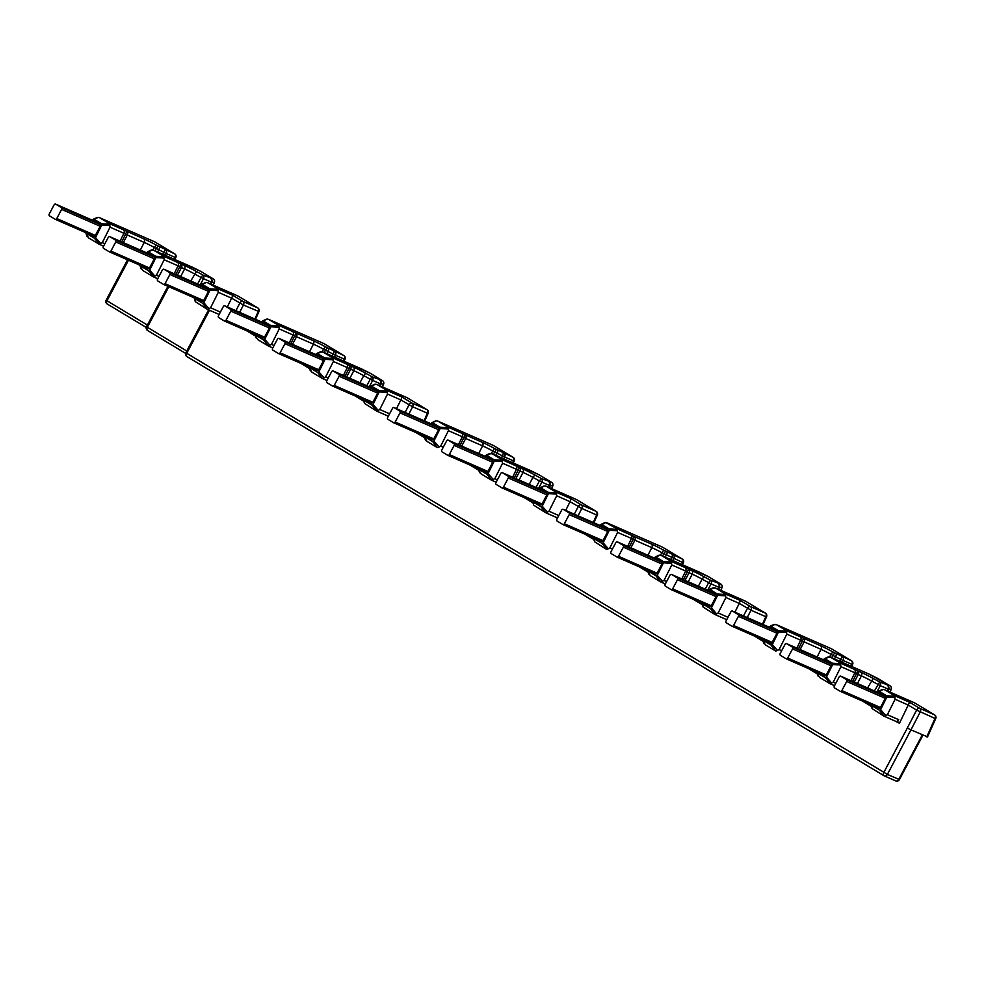 <?xml version="1.0" encoding="UTF-8"?>
<svg xmlns="http://www.w3.org/2000/svg" width="985" height="985" viewBox="0 0 985 985"><rect width="100%" height="100%" fill="white"/><g stroke="black" fill="none" stroke-linecap="round" stroke-linejoin="round"><path stroke-width="1.48" d="M879.174 693.021A1.441 1.096 113.6 0 1 879.371 693.108L885.01 696.506A1.441 1.096 113.6 0 1 885.281 698.34L880.43 707.489A1.441 1.096 113.6 0 1 878.817 708.203L840.427 691.384M846.423 679.601L840.784 676.215A1.441 1.096 -66.4 0 0 839.171 676.917L834.332 686.077A1.441 1.096 -66.4 0 0 834.591 687.912L840.23 691.31A1.441 1.096 -66.4 0 0 841.843 690.596L846.694 681.448A1.441 1.096 -66.4 0 0 846.423 679.601L885.01 696.506M879.396 710.222L880.615 709.668L885.835 715.615L884.074 716.218L879.396 710.222L871.245 705.322L872.131 707.378M871.06 703.918L871.245 705.322L871.06 703.918M895.525 721.242L899.453 723.273L909.611 702.268L919.682 708.326L934.47 714.802A2.881 2.192 113.6 0 1 935.011 718.447L935.75 718.521A2.881 2.881 0 0 0 934.605 714.876A2.881 1.871 121 0 0 934.47 714.802L914.782 702.97L884.838 689.857L883.286 689.401L877.635 692.344M885.835 715.615L887.35 714.716L895.106 699.251L894.922 697.577L886.808 697.109L886.599 695.779L879.125 691.285L877.943 691.778M886.808 697.109L880.615 709.668M897.384 722.362L898.714 719.69A2.881 2.192 113.6 0 1 895.624 721.291A2.881 2.192 113.6 0 1 895.439 721.192L884.419 716.366M884.641 689.746L894.454 695.632L894.922 697.577M882.129 689.882L883.286 689.401M872.316 708.781L884.074 716.218M895.106 699.251L908.441 705.149L916.616 710.111A2.881 1.871 121 0 1 919.682 708.326A2.881 2.192 113.6 0 1 920.224 711.97L910.953 729.897L926.639 736.46M763.092 641.272L754.288 635.99M639.24 566.806L648.044 572.1M693.378 599.36L702.182 604.655M593.893 539.546L585.09 534.252M470.042 465.068L478.845 470.362M524.18 497.622L532.983 502.916M424.695 437.808L415.892 432.513M300.844 363.33L309.647 368.624M354.982 395.884L363.785 401.178M808.439 668.544L817.242 673.838M862.577 701.098L871.38 706.393M255.497 336.07L246.693 330.775M829.924 683.664L819.532 677.409L817.993 674.824M887.805 691.138L888.642 689.02L891.191 689.377A2.881 2.881 0 0 0 890.009 685.806A2.881 1.871 -59 0 0 889.874 685.745L869.386 674.245L830.7 657.303L840.303 663.077L860.853 672.25A14.664 0.936 -152.1 0 1 873.215 678.443L879.703 681.977L889.874 685.745A2.881 2.832 99.1 0 1 891.13 689.414L890.009 692.11M850.991 680.672L854.845 672.767L856.531 673.654L857.701 670.871A2.881 2.192 113.6 0 1 858.255 674.503L861.407 675.895A11.783 0.751 -152.1 0 1 871.331 680.869L880.258 685.622L876.909 692.024M887.202 690.879L888.642 689.02A2.881 2.832 99.1 0 0 887.399 685.338A2.881 2.192 113.6 0 1 887.941 688.983L880.258 685.622A2.881 2.192 -66.4 0 0 879.703 681.977L874.409 690.928M840.303 663.077L840.968 666.697L833.212 682.162L830.466 683.615L825.258 677.668L826.477 677.114L831.697 683.061M227.313 306.938L231.647 298.196L243.443 305.03L239.65 312.344M734.909 612.153L739.242 603.411L751.038 610.232L747.246 617.546M565.71 510.415L570.044 501.673L581.839 508.494L578.047 515.82M396.512 408.677L400.846 399.935L412.641 406.756L408.849 414.082M235.92 310.706L239.823 303.171A2.881 1.871 121 0 1 242.889 301.385L257.676 307.862L237.988 296.017L208.044 282.904L217.66 288.691L218.313 292.311L231.647 298.196L232.817 295.328L242.889 301.385A2.881 2.192 -66.4 0 1 243.443 305.03L258.957 311.58A2.881 2.881 0 0 0 257.811 307.923A2.881 1.871 121 0 0 257.676 307.862A2.881 2.192 113.6 0 1 258.218 311.494L254.869 319.005M218.128 290.624L210.027 290.156L209.805 288.839L202.331 284.345L200.841 285.391M205.336 282.929L201.162 284.837M210.027 290.156L203.821 302.715L209.042 308.674L207.281 309.265L202.614 303.281L203.821 302.715M202.614 303.281L194.451 298.381L195.35 300.437M194.279 296.977L194.451 298.381L194.279 296.977M202.381 286.081A1.441 1.096 -66.4 0 1 202.578 286.167L208.217 289.553A1.441 1.096 113.6 0 1 208.488 291.388L203.636 300.548A1.441 1.096 113.6 0 1 202.024 301.25L163.633 284.443M195.523 301.829L207.281 309.265M219.138 314.449A2.881 2.192 113.6 0 1 218.83 314.338A2.881 2.192 113.6 0 1 218.645 314.24L207.626 309.425M209.042 308.674L210.568 307.776L218.313 292.311M209.509 310.263L186.694 353.369A2.881 1.871 121 0 0 186.928 356.595A2.881 1.871 121 0 0 187.064 356.656L883.89 775.651M922.957 735.155L899.416 779.603L887.386 774.407L910.953 729.897L907.333 728.026L883.779 772.523A2.881 1.871 121 0 0 884.025 775.749A2.881 1.871 121 0 0 884.161 775.811A2.881 2.192 -66.4 0 0 884.345 775.909A2.881 2.192 -66.4 0 0 887.386 774.407L185.857 352.765A2.881 2.881 0 0 0 186.928 356.595L884.025 775.749A2.881 2.881 0 0 0 884.345 775.909L895.722 780.896A2.881 2.192 113.6 0 1 895.525 780.797L884.555 775.983M914.388 702.797A2.881 2.192 113.6 0 1 914.597 702.871A2.881 2.192 113.6 0 1 914.782 702.97A2.881 1.871 -59 0 1 914.917 703.044A2.881 1.871 -59 0 1 915.053 703.13M796.853 648.118L800.694 640.213L802.393 641.1L798.478 648.832M786.165 630.523L820.493 645.729A14.664 0.936 -152.1 0 1 832.854 651.922L851.348 660.713L831.672 648.881L776.549 624.749L786.165 630.523L786.818 634.143L779.073 649.607L775.786 651.097L765.394 644.855L763.855 642.269M662.08 546.971A2.881 2.192 113.6 0 1 662.277 547.044A2.881 2.192 113.6 0 1 662.474 547.143L607.154 522.9M617.435 530.73L609.333 530.262L603.128 542.821L608.348 548.768L609.875 547.869L617.62 532.405L616.967 528.785L605.8 522.555L600.148 525.497M604.642 523.035L605.8 522.555M609.333 530.262L609.112 528.933L601.638 524.439L600.468 524.931M603.128 542.821L601.921 543.375L593.758 538.475L593.586 537.071L594.657 540.531M601.687 526.175A1.441 1.096 -66.4 0 1 601.884 526.261L607.523 529.647A1.441 1.096 113.6 0 1 607.794 531.494L602.943 540.642A1.441 1.096 113.6 0 1 601.33 541.356L562.94 524.537M594.829 541.935L606.588 549.371M608.348 548.768L607.129 549.322L601.921 543.375M616.967 528.785L634.365 536.579A2.881 2.192 113.6 0 1 634.906 540.211L651.836 547.635A11.783 0.751 -152.1 0 1 661.772 552.61L683.368 562.841A2.881 2.881 0 0 0 682.297 559.049A2.881 1.871 121 0 0 682.149 558.975A2.881 2.192 113.6 0 1 682.703 562.62L681.768 564.43M627.654 546.38L631.496 538.475L633.195 539.361L629.28 547.094M630.917 534.892A2.881 2.192 113.6 0 1 631.496 538.475L617.62 532.405M682.297 559.049L662.609 547.217A2.881 1.871 -59 0 0 662.474 547.143L682.149 558.975L663.656 550.184A14.664 0.936 -152.1 0 0 651.294 543.991L634.365 536.579L633.195 539.361L634.906 540.211L630.905 547.808M607.216 522.937L662.277 547.044A2.881 2.881 0 0 1 662.609 547.217A2.881 1.871 -59 0 1 662.745 547.303M568.948 512.754L563.309 509.368A1.441 1.096 -66.4 0 0 561.696 510.07L556.845 519.23A1.441 1.096 -66.4 0 0 557.116 521.065L562.755 524.451A1.441 1.096 -66.4 0 0 564.368 523.749L569.207 514.601A1.441 1.096 -66.4 0 0 568.948 512.754L607.523 529.647M458.456 444.654L462.297 436.749L465.708 438.485L461.706 446.07M492.882 445.232A2.881 2.192 113.6 0 1 493.079 445.306A2.881 2.192 113.6 0 1 493.276 445.405L438.165 421.272L447.769 427.047L448.421 430.667L440.677 446.131L437.389 447.633L426.998 441.379L425.458 438.793M447.769 427.047L482.096 442.253A14.664 0.936 -152.1 0 1 494.458 448.446L512.951 457.237A2.881 2.192 113.6 0 1 513.505 460.881L514.17 461.115A2.881 2.881 0 0 0 513.099 457.311A2.881 1.871 121 0 0 512.951 457.237L493.276 445.405A2.881 1.871 -59 0 1 493.411 445.479A2.881 1.871 -59 0 1 493.547 445.565M460.081 445.355L465.166 434.841A2.881 2.192 113.6 0 1 465.708 438.485L482.638 445.897A11.783 0.751 -152.1 0 1 492.574 450.871L504.652 457.003L503.717 458.813M461.719 433.154A2.881 2.192 113.6 0 1 462.297 436.749L448.421 430.667M448.237 428.992L440.135 428.524L439.913 427.194L432.44 422.7L430.95 423.759M440.135 428.524L433.929 441.083L432.723 441.637L424.56 436.737L424.387 435.333L425.631 440.196M437.956 421.161L436.601 420.817L431.27 423.193M432.489 424.437A1.441 1.096 -66.4 0 1 432.686 424.523L438.325 427.921A1.441 1.096 113.6 0 1 438.596 429.755L433.745 438.904A1.441 1.096 113.6 0 1 432.132 439.618L393.754 422.811M437.389 447.633L432.723 441.637M435.444 421.297L436.601 420.817M399.75 411.016L394.111 407.63A1.441 1.096 -66.4 0 0 392.498 408.332L387.647 417.492A1.441 1.096 -66.4 0 0 387.918 419.327L393.557 422.725A1.441 1.096 -66.4 0 0 395.17 422.011L400.008 412.863A1.441 1.096 -66.4 0 0 399.75 411.016L438.325 427.921M289.258 342.915L293.099 335.011L296.51 336.747L292.508 344.331M323.683 343.494A2.881 2.192 113.6 0 1 323.88 343.568A2.881 2.192 113.6 0 1 324.077 343.666L268.967 319.534L278.57 325.309L279.223 328.928L271.478 344.393L268.191 345.895L257.799 339.64L256.26 337.067M278.57 325.309L312.898 340.514A14.664 0.936 -152.1 0 1 325.259 346.708L343.753 355.499A2.881 2.192 113.6 0 1 344.307 359.143L344.972 359.377A2.881 2.881 0 0 0 343.9 355.573A2.881 1.871 121 0 0 343.753 355.499L324.077 343.666A2.881 1.871 -59 0 1 324.213 343.74A2.881 1.871 -59 0 1 324.348 343.827M290.883 343.617L295.968 333.102A2.881 2.192 113.6 0 1 296.51 336.747L313.439 344.159A11.783 0.751 -152.1 0 1 323.375 349.133L335.454 355.265L334.518 357.075M292.52 331.428A2.881 2.192 113.6 0 1 293.099 335.011L279.223 328.928M279.038 327.254L270.937 326.786L270.715 325.456L263.241 320.962L261.751 322.021M256.432 338.458L255.189 333.607L255.361 334.998L263.524 339.911L264.731 339.345L269.952 345.304M266.245 319.559L262.072 321.455M270.937 326.786L264.731 339.345M263.291 322.698A1.441 1.096 -66.4 0 1 263.488 322.785L269.127 326.183A1.441 1.096 113.6 0 1 269.397 328.017L264.546 337.165A1.441 1.096 113.6 0 1 262.933 337.88L224.555 321.073M268.191 345.895L263.524 339.911M267.403 319.078L268.757 319.423M230.552 309.29L224.912 305.892A1.441 1.096 -66.4 0 0 223.299 306.606L218.448 315.754A1.441 1.096 -66.4 0 0 218.719 317.589L224.358 320.987A1.441 1.096 -66.4 0 0 225.971 320.273L230.81 311.125A1.441 1.096 -66.4 0 0 230.552 309.29L269.127 326.183M98.993 244.157L88.601 237.902L87.062 235.329M128.469 260.2L106.996 300.77L106.171 300.179A2.881 2.881 0 0 0 107.23 303.996L107.23 303.996A2.881 1.871 -59 0 1 106.996 300.77L147.393 325.062M107.365 304.07A2.881 1.871 -59 0 1 107.23 303.996L146.26 327.463L107.365 304.07M95.533 237.607L100.753 243.566L102.28 242.655L110.037 227.19L109.84 225.516L101.738 225.048L95.533 237.607L94.326 238.173L86.163 233.26L85.99 231.869L87.234 236.72M99.559 217.697L109.372 223.57L143.699 238.776A14.664 0.936 -152.1 0 1 156.061 244.97L174.554 253.773A2.881 2.192 113.6 0 1 175.108 257.405L175.773 257.639A2.881 2.881 0 0 0 174.702 253.834A2.881 1.871 121 0 0 174.554 253.773L154.879 241.928L99.768 217.796L98.204 217.34L92.553 220.283M174.702 253.834L155.014 242.002A2.881 1.871 -59 0 0 154.879 241.928A2.881 2.192 -66.4 0 0 154.694 241.83A2.881 2.192 -66.4 0 0 154.485 241.768M97.047 217.82L98.204 217.34M101.738 225.048L101.517 223.718L94.055 219.236L92.873 219.717M94.092 220.972A1.441 1.096 -66.4 0 1 94.289 221.046L99.928 224.445A1.441 1.096 113.6 0 1 100.199 226.279L95.348 235.44A1.441 1.096 113.6 0 1 93.735 236.141L55.357 219.335M109.84 225.516L109.372 223.57M123.322 229.69A2.881 2.192 113.6 0 1 123.901 233.273L125.6 234.159L126.769 231.364A2.881 2.192 113.6 0 1 127.311 235.009L144.241 242.421A11.783 0.751 -152.1 0 1 154.177 247.395L166.256 253.539L165.32 255.337M99.62 217.722L154.694 241.83A2.881 2.881 0 0 1 155.014 242.002A2.881 1.871 -59 0 1 155.15 242.101M120.059 241.177L123.901 233.273L110.037 227.19M100.753 243.566L99.534 244.12L94.326 238.173M61.353 207.552L55.714 204.154A1.441 1.096 -66.4 0 0 54.101 204.868L49.25 214.016A1.441 1.096 -66.4 0 0 49.521 215.85L55.16 219.249A1.441 1.096 -66.4 0 0 56.773 218.535L61.612 209.386A1.441 1.096 -66.4 0 0 61.353 207.552L99.928 224.445M817.094 656.983L821.034 649.361L802.393 641.1L803.563 638.305A2.881 2.192 113.6 0 1 804.105 641.949L800.103 649.546M800.115 636.63A2.881 2.192 113.6 0 1 800.694 640.213L786.818 634.143M851.496 660.787A2.881 1.871 -59 0 0 851.348 660.713A2.881 2.192 113.6 0 1 851.902 664.358L852.567 664.579A2.881 2.881 0 0 0 851.496 660.787L831.808 648.955A2.881 1.871 -59 0 1 831.943 649.041M773.841 624.773L776.352 624.638M774.998 624.293L769.347 627.223M786.633 632.468L778.532 632.001L778.31 630.671L770.836 626.177L769.667 626.669M778.532 632.001L772.326 644.559L777.547 650.506M764.028 643.673L762.784 638.809L762.956 640.213L771.107 645.113L772.326 644.559M770.886 627.913A1.441 1.096 113.6 0 1 771.083 627.999L776.722 631.385A1.441 1.096 113.6 0 1 776.993 633.232L772.141 642.38A1.441 1.096 113.6 0 1 770.529 643.082L732.138 626.275M775.786 651.097L771.107 645.113M738.147 614.492L732.508 611.106A1.441 1.096 -66.4 0 0 730.895 611.808L726.043 620.969A1.441 1.096 -66.4 0 0 726.302 622.803L731.953 626.189A1.441 1.096 -66.4 0 0 733.566 625.487L738.405 616.327A1.441 1.096 -66.4 0 0 738.147 614.492L776.722 631.385M237.594 295.845A2.881 2.192 113.6 0 1 237.804 295.919A2.881 2.192 113.6 0 1 237.988 296.017A2.881 1.871 -59 0 1 238.136 296.091A2.881 1.871 -59 0 1 238.259 296.177M206.493 282.449L207.847 282.806M147.738 330.591A2.881 1.871 -59 0 1 147.59 330.517L147.59 330.517A2.881 1.871 -59 0 1 147.356 327.291L146.531 326.7A2.881 2.881 0 0 0 147.59 330.517L185.623 353.381L147.738 330.591M211.012 284.197L211.849 282.067L214.336 282.461A2.881 2.832 99.1 0 0 213.08 278.792A2.881 1.871 -59 0 1 213.228 278.866L200.94 271.478A2.881 1.871 -59 0 0 200.805 271.404L153.906 250.35L163.51 256.137L184.06 265.297A14.664 0.936 -152.1 0 1 196.421 271.491L202.91 275.037L201.038 277.45L203.464 278.669A2.881 2.192 -66.4 0 0 202.91 275.037L213.08 278.792L200.805 271.404A2.881 0.96 -63.4 0 0 200.743 271.368A2.881 0.96 -63.4 0 0 200.681 271.355M192.531 267.255A2.881 0.96 -63.4 0 0 192.506 267.243A2.881 2.881 0 0 0 192.407 267.206A2.881 2.192 -66.4 0 1 192.592 267.292A2.881 0.96 -63.4 0 0 192.531 267.255L200.743 271.368A2.881 2.881 0 0 1 200.94 271.478A2.881 1.871 -59 0 1 201.063 271.565M213.216 285.157L214.398 282.436A2.881 2.881 0 0 0 213.228 278.866A2.881 1.871 -59 0 1 213.4 278.989M177.472 262.244A2.881 2.192 113.6 0 1 178.051 265.827L179.75 266.713L180.908 263.918A2.881 2.192 113.6 0 1 181.462 267.563L184.614 268.942A11.783 0.751 -152.1 0 1 194.55 273.916L201.038 277.45L197.616 283.988M153.131 276.711L142.739 270.456L141.2 267.883M151.185 250.375L153.697 250.252M153.771 250.276L192.395 267.194A2.881 2.192 -66.4 0 0 192.198 267.12M152.343 249.894L146.691 252.837M155.876 257.602L149.683 270.161L154.904 276.12L156.418 275.221L164.175 259.745L163.99 258.07L155.876 257.602L155.667 256.272L148.193 251.791L147.011 252.271M141.384 269.274L140.129 264.423L140.313 265.815L148.464 270.727L149.683 270.161M148.243 253.527A1.441 1.096 -66.4 0 1 148.44 253.613L154.079 256.999A1.441 1.096 113.6 0 1 154.337 258.833L149.498 267.994A1.441 1.096 113.6 0 1 147.885 268.696L109.495 251.889M163.99 258.07L163.51 256.137M174.21 273.731L178.051 265.827L164.175 259.745M154.904 276.12L153.685 276.674L148.464 270.727M115.491 240.106L109.852 236.708A1.441 1.096 -66.4 0 0 108.239 237.422L103.388 246.57A1.441 1.096 -66.4 0 0 103.659 248.417L109.298 251.803A1.441 1.096 -66.4 0 0 110.911 251.101L115.762 241.941A1.441 1.096 -66.4 0 0 115.491 240.106L154.079 256.999M210.605 278.398A2.881 2.192 113.6 0 1 211.159 282.042L211.849 282.067A2.881 2.832 99.1 0 0 210.605 278.398M169.642 272.66L164.002 269.274A1.441 1.096 -66.4 0 0 162.39 269.976L157.538 279.124A1.441 1.096 -66.4 0 0 157.809 280.971L163.448 284.357A1.441 1.096 -66.4 0 0 165.061 283.655L169.9 274.495A1.441 1.096 -66.4 0 0 169.642 272.66L208.217 289.553M343.408 375.47L347.249 367.565L348.949 368.452L345.021 376.184M332.708 357.863L353.258 367.036A14.664 0.936 -152.1 0 1 365.62 373.229L372.108 376.762L370.237 379.188L372.662 380.407A2.881 2.192 -66.4 0 0 372.108 376.762L382.279 380.53L370.003 373.143L323.105 352.088L332.708 357.863L333.373 361.483L325.616 376.947L322.329 378.449L311.937 372.195L310.398 369.621M349.86 378.302L353.812 370.68L348.949 368.452L350.106 365.657A2.881 2.192 113.6 0 1 350.66 369.301L346.646 376.886M346.671 363.982A2.881 2.192 113.6 0 1 347.249 367.565L333.373 361.483M380.21 385.935L381.047 383.805A2.881 2.832 99.1 0 0 379.804 380.136A2.881 2.192 113.6 0 1 380.345 383.781L383.596 384.175L382.463 386.92M383.596 384.175A2.881 2.881 0 0 0 382.426 380.604A2.881 1.871 -59 0 0 382.279 380.53A2.881 2.832 99.1 0 1 383.534 384.199L382.414 386.896M370.262 373.303A2.881 1.871 -59 0 0 370.138 373.216A2.881 2.881 0 0 0 369.941 373.106A2.881 0.96 -63.4 0 1 370.003 373.143A2.881 1.871 -59 0 1 370.138 373.216L382.426 380.604A2.881 1.871 -59 0 1 382.599 380.727M361.704 368.981A2.881 0.96 -63.4 0 1 361.729 368.993A2.881 2.881 0 0 0 361.606 368.944A2.881 2.192 -66.4 0 1 361.79 369.03A2.881 0.96 -63.4 0 0 361.729 368.993L369.941 373.106A2.881 0.96 -63.4 0 0 369.88 373.081M322.969 352.014L361.594 368.932A2.881 2.192 -66.4 0 0 361.396 368.858M320.384 352.113L322.895 351.977M321.541 351.633L315.889 354.575M333.189 359.808L325.075 359.34L324.865 358.011L317.392 353.529L316.21 354.009M325.075 359.34L318.881 371.899L324.102 377.858M310.583 371.013L309.327 366.161L309.512 367.553L317.662 372.465L318.881 371.899M317.441 355.253A1.441 1.096 -66.4 0 1 317.638 355.339L323.277 358.737A1.441 1.096 113.6 0 1 323.536 360.572L318.697 369.732A1.441 1.096 113.6 0 1 317.084 370.434L278.693 353.627M322.329 378.449L317.662 372.465M284.69 341.844L279.05 338.446A1.441 1.096 -66.4 0 0 277.438 339.16L272.586 348.308A1.441 1.096 -66.4 0 0 272.857 350.143L278.496 353.541A1.441 1.096 -66.4 0 0 280.109 352.827L284.96 343.679A1.441 1.096 -66.4 0 0 284.69 341.844L323.277 358.737M424.067 420.743L427.416 413.232L428.155 413.318A2.881 2.881 0 0 0 427.01 409.662A2.881 1.871 121 0 0 426.874 409.588A2.881 2.192 113.6 0 1 427.416 413.232L412.641 406.756A2.881 2.192 -66.4 0 0 412.087 403.124A2.881 1.871 121 0 0 409.021 404.909L405.118 412.444M406.793 397.583A2.881 2.192 113.6 0 1 407.002 397.657A2.881 2.192 113.6 0 1 407.187 397.755L377.243 384.642L386.859 390.417L387.511 394.037L400.846 399.935L402.015 397.066L412.087 403.124L426.874 409.588L407.187 397.755A2.881 1.871 -59 0 1 407.322 397.829A2.881 1.871 -59 0 1 407.458 397.915M387.327 392.362L379.225 391.895L379.003 390.565L371.53 386.083L370.04 387.13M379.225 391.895L373.019 404.453L378.24 410.413L379.767 409.501L387.511 394.037M376.479 411.004L364.721 403.567L363.477 398.716L363.65 400.107L371.801 405.02L373.019 404.453M377.046 384.544L375.691 384.187L370.36 386.563M371.579 387.819A1.441 1.096 -66.4 0 1 371.776 387.905L377.415 391.291A1.441 1.096 113.6 0 1 377.686 393.126L372.835 402.286A1.441 1.096 113.6 0 1 371.222 402.988L332.832 386.182M388.336 416.175A2.881 2.192 113.6 0 1 388.028 416.076A2.881 2.192 113.6 0 1 387.844 415.978L376.824 411.164M378.24 410.413L377.021 410.967L371.801 405.02M374.534 384.667L375.691 384.187M364.721 403.567L364.548 402.175M338.84 374.398L333.201 371A1.441 1.096 -66.4 0 0 331.588 371.714L326.737 380.863A1.441 1.096 -66.4 0 0 326.995 382.709L332.647 386.095A1.441 1.096 -66.4 0 0 334.26 385.394L339.099 376.233A1.441 1.096 -66.4 0 0 338.84 374.398L377.415 391.291M512.606 477.208L516.448 469.303L518.147 470.177L514.219 477.91M501.907 459.601L522.456 468.774A14.664 0.936 -152.1 0 1 534.818 474.967L541.307 478.501L539.423 480.926L541.861 482.145A2.881 2.192 -66.4 0 0 541.307 478.501L551.477 482.268L539.201 474.881L492.303 453.826L501.907 459.601L502.572 463.221L494.815 478.685L491.527 480.188L481.136 473.933L479.596 471.359M519.058 480.04L523.01 472.418L518.147 470.177L519.304 467.395A2.881 2.192 113.6 0 1 519.858 471.039L515.844 478.624M515.869 465.72A2.881 2.192 113.6 0 1 516.448 469.303L502.572 463.221M549.408 487.661L550.246 485.543A2.881 2.832 99.1 0 0 549.002 481.874A2.881 2.192 113.6 0 1 549.544 485.519L552.794 485.913L551.662 488.659M552.794 485.913A2.881 2.881 0 0 0 551.612 482.342A2.881 1.871 -59 0 0 551.477 482.268A2.881 2.832 99.1 0 1 552.733 485.937L551.612 488.634M539.46 475.041A2.881 1.871 -59 0 0 539.337 474.955A2.881 2.881 0 0 0 539.14 474.844A2.881 0.96 -63.4 0 1 539.201 474.881A2.881 1.871 -59 0 1 539.337 474.955L551.612 482.342A2.881 1.871 -59 0 1 551.797 482.465M530.927 470.731A2.881 0.96 -63.4 0 0 530.903 470.719A2.881 2.881 0 0 0 530.804 470.67A2.881 2.192 -66.4 0 1 530.989 470.768A2.881 0.96 -63.4 0 0 530.927 470.731L539.14 474.844A2.881 0.96 -63.4 0 0 539.078 474.819M492.168 453.753L530.792 470.67A2.881 2.192 -66.4 0 0 530.595 470.596M489.582 453.851L492.094 453.716M490.739 453.371L485.088 456.314M502.387 461.546L494.273 461.079L494.064 459.749L486.59 455.255L485.408 455.747M494.273 461.079L488.08 473.637L493.3 479.596M479.781 472.751L478.525 467.9L478.71 469.291L486.861 474.204L488.08 473.637M486.639 456.991A1.441 1.096 -66.4 0 1 486.824 457.077L492.475 460.475A1.441 1.096 113.6 0 1 492.734 462.31L487.895 471.458A1.441 1.096 113.6 0 1 486.27 472.172L447.892 455.365M491.527 480.188L486.861 474.204M453.888 443.582L448.249 440.184A1.441 1.096 -66.4 0 0 446.636 440.898L441.785 450.046A1.441 1.096 -66.4 0 0 442.056 451.881L447.695 455.279A1.441 1.096 -66.4 0 0 449.308 454.565L454.159 445.417A1.441 1.096 -66.4 0 0 453.888 443.582L492.475 460.475M593.265 522.481L596.615 514.97L597.353 515.044A2.881 2.881 0 0 0 596.208 511.4A2.881 1.871 121 0 0 596.073 511.326A2.881 2.192 113.6 0 1 596.615 514.97L581.839 508.494A2.881 2.192 -66.4 0 0 581.285 504.849A2.881 1.871 121 0 0 578.22 506.647L574.317 514.182M575.991 499.321A2.881 2.192 113.6 0 1 576.2 499.395A2.881 2.192 113.6 0 1 576.385 499.493L546.441 486.381L556.057 492.155L571.214 498.792L581.285 504.849L596.073 511.326L576.385 499.493A2.881 1.871 -59 0 1 576.52 499.567A2.881 1.871 -59 0 1 576.656 499.654M556.057 492.155L556.71 495.775L570.044 501.673L571.214 498.792M556.525 494.101L548.423 493.633L548.202 492.303L540.728 487.809L539.238 488.868M543.732 486.405L539.558 488.301M548.423 493.633L542.218 506.191L547.438 512.151L545.678 512.742L540.999 506.758L542.218 506.191M540.999 506.758L532.848 501.845L533.747 503.914M532.663 500.454L532.848 501.845L532.663 500.454M540.777 489.545A1.441 1.096 -66.4 0 1 540.974 489.631L546.613 493.029A1.441 1.096 113.6 0 1 546.884 494.864L542.033 504.024A1.441 1.096 113.6 0 1 540.42 504.726L502.03 487.92M533.919 505.305L545.678 512.742M557.535 517.913A2.881 2.192 113.6 0 1 557.227 517.814A2.881 2.192 113.6 0 1 557.042 517.716L546.022 512.889M547.438 512.151L548.953 511.24L556.71 495.775M544.89 485.925L546.244 486.27M508.038 476.137L502.387 472.738A1.441 1.096 -66.4 0 0 500.774 473.453L495.935 482.601A1.441 1.096 -66.4 0 0 496.194 484.435L501.833 487.834A1.441 1.096 -66.4 0 0 503.458 487.119L508.297 477.971A1.441 1.096 -66.4 0 0 508.038 476.137L546.613 493.029M681.792 578.946L685.646 571.029L687.345 571.916L683.418 579.648M671.105 561.339L691.655 570.512A14.664 0.936 -152.1 0 1 704.016 576.705L710.505 580.239L708.621 582.664L711.059 583.883A2.881 2.192 -66.4 0 0 710.505 580.239L720.675 584.006L708.387 576.619L661.501 555.565L671.105 561.339L671.77 564.959L664.013 580.424L660.726 581.926L650.334 575.671L648.795 573.085M688.256 581.766L692.209 574.156L687.345 571.916L688.503 569.133A2.881 2.192 113.6 0 1 689.057 572.777L685.043 580.362M685.055 567.446A2.881 2.192 113.6 0 1 685.646 571.029L671.77 564.959M718.607 589.399L719.444 587.282A2.881 2.832 99.1 0 0 718.2 583.612A2.881 2.192 113.6 0 1 718.742 587.245L721.993 587.651L720.86 590.384L721.931 587.676A2.881 2.832 99.1 0 0 720.675 584.006A2.881 1.871 -59 0 1 720.811 584.08A2.881 1.871 -59 0 1 720.995 584.203M721.993 587.651A2.881 2.881 0 0 0 720.811 584.08L708.535 576.693A2.881 2.881 0 0 0 708.338 576.582A2.881 0.96 -63.4 0 1 708.387 576.619A2.881 1.871 -59 0 1 708.535 576.693A2.881 1.871 -59 0 1 708.658 576.779M700.101 572.457A2.881 0.96 -63.4 0 1 700.126 572.47A2.881 2.881 0 0 0 700.003 572.408A2.881 2.192 -66.4 0 1 700.187 572.507A2.881 0.96 -63.4 0 0 700.126 572.47L708.338 576.582A2.881 0.96 -63.4 0 0 708.277 576.557M661.366 555.491L699.99 572.408A2.881 2.192 -66.4 0 0 699.793 572.334M658.78 555.589L661.292 555.454M659.938 555.109L654.286 558.052M671.585 563.285L663.471 562.817L663.25 561.487L655.788 556.993L654.606 557.485M663.471 562.817L657.278 575.375L662.499 581.322M648.98 574.489L647.724 569.625L647.908 571.029L656.059 575.929L657.278 575.375M655.838 558.729A1.441 1.096 -66.4 0 1 656.022 558.815L661.661 562.213A1.441 1.096 113.6 0 1 661.932 564.048L657.081 573.196A1.441 1.096 113.6 0 1 655.468 573.91L617.09 557.104M660.726 581.926L656.059 575.929M623.086 545.308L617.447 541.922A1.441 1.096 -66.4 0 0 615.834 542.624L610.983 551.785A1.441 1.096 -66.4 0 0 611.254 553.619L616.893 557.017A1.441 1.096 -66.4 0 0 618.506 556.303L623.357 547.155A1.441 1.096 -66.4 0 0 623.086 545.308L661.661 562.213M762.464 624.219L765.813 616.708L766.552 616.782A2.881 2.881 0 0 0 765.407 613.138A2.881 1.871 121 0 0 765.271 613.064A2.881 2.192 113.6 0 1 765.813 616.708L751.038 610.232A2.881 2.192 -66.4 0 0 750.484 606.588A2.881 1.871 121 0 0 747.418 608.385L743.515 615.92M745.189 601.059A2.881 2.192 113.6 0 1 745.399 601.133A2.881 2.192 113.6 0 1 745.583 601.232L715.639 588.119L725.255 593.893L725.908 597.513L739.242 603.411L740.412 600.53L750.484 606.588L765.271 613.064L745.583 601.232A2.881 1.871 -59 0 1 745.719 601.306A2.881 1.871 -59 0 1 745.854 601.392M712.931 588.144L715.442 588.008M714.088 587.663L708.437 590.606M725.723 595.839L717.609 595.371L717.4 594.041L709.926 589.547L708.744 590.04M717.609 595.371L711.416 607.93L716.637 613.889L718.151 612.978L725.908 597.513M714.876 614.48L703.118 607.043L701.862 602.192L702.046 603.583L710.197 608.496L711.416 607.93M709.976 591.283A1.441 1.096 -66.4 0 1 710.173 591.369L715.812 594.768A1.441 1.096 113.6 0 1 716.083 596.602L711.232 605.75A1.441 1.096 113.6 0 1 709.619 606.464L671.228 589.658M726.733 619.651A2.881 2.192 113.6 0 1 726.425 619.553A2.881 2.192 113.6 0 1 726.24 619.454L715.221 614.628M716.637 613.889L715.418 614.443L710.197 608.496M703.118 607.043L702.933 605.652M677.237 577.875L671.585 574.477A1.441 1.096 -66.4 0 0 669.972 575.191L665.134 584.339A1.441 1.096 -66.4 0 0 665.392 586.173L671.031 589.572A1.441 1.096 -66.4 0 0 672.644 588.858L677.495 579.709A1.441 1.096 -66.4 0 0 677.237 577.875L715.812 594.768M890.181 685.942A2.881 1.871 -59 0 0 890.009 685.806L877.733 678.431A2.881 1.871 -59 0 0 877.586 678.357A2.881 0.96 -63.4 0 0 877.537 678.32A2.881 0.96 -63.4 0 0 877.475 678.296M869.299 674.196A2.881 0.96 -63.4 0 1 869.324 674.208A2.881 2.881 0 0 0 869.201 674.146A2.881 2.192 -66.4 0 1 869.386 674.245A2.881 0.96 -63.4 0 0 869.324 674.208L877.537 678.32A2.881 2.881 0 0 1 877.733 678.431A2.881 1.871 -59 0 1 877.857 678.517M830.552 657.229L869.189 674.146A2.881 2.192 -66.4 0 0 868.992 674.072M827.979 657.327L830.49 657.192M829.136 656.847L823.485 659.79M840.784 665.023L832.67 664.555L832.448 663.225L824.987 658.731L823.805 659.224M832.67 664.555L826.477 677.114M825.258 677.668L817.094 672.767L818.166 676.227M816.922 671.364L817.094 672.767L816.922 671.364M825.036 660.467A1.441 1.096 113.6 0 1 825.221 660.553L830.86 663.939A1.441 1.096 113.6 0 1 831.131 665.786L826.28 674.934A1.441 1.096 113.6 0 1 824.667 675.648L786.289 658.83M854.254 669.184A2.881 2.192 113.6 0 1 854.845 672.767L840.968 666.697M792.285 647.046L786.646 643.661A1.441 1.096 -66.4 0 0 785.033 644.362L780.182 653.523A1.441 1.096 -66.4 0 0 780.452 655.357L786.092 658.743A1.441 1.096 -66.4 0 0 787.704 658.042L792.556 648.893A1.441 1.096 -66.4 0 0 792.285 647.046L830.86 663.939M840.784 676.215L879.371 693.108M898.714 719.69L887.35 714.716M894.663 696.247L886.599 695.779M830.195 683.787L834.529 685.695L830.281 683.812M860.853 672.25A2.881 2.192 113.6 0 1 861.407 675.895L857.455 683.504M873.215 678.443L867.576 687.936M854.241 682.1L858.255 674.503L856.531 673.654L852.616 681.386M835.797 683.294L833.212 682.162M926.787 736.842L935.011 718.447L916.616 710.111L907.333 728.026M217.66 288.691L232.817 295.328M217.87 289.295L209.805 288.839M220.394 312.073L210.568 307.776M894.454 695.632L909.611 702.268M922.317 734.872L898.751 779.381A2.881 2.192 113.6 0 1 895.722 780.896A2.881 2.881 0 0 0 899.416 779.603M781.659 650.74L779.073 649.607M612.461 549.002L609.875 547.869M617.176 529.401L609.112 528.933M651.294 543.991A2.881 2.192 113.6 0 1 651.836 547.635L647.896 555.244M663.656 550.184L660.406 555.195M665.589 551.231L662.474 555.971M666.907 551.92A2.881 0.96 116.6 0 1 666.34 555.035L665.207 557.178M672.189 554.567A2.881 0.96 116.6 0 1 671.622 557.682L670.65 559.554M673.297 555.097A2.881 2.192 113.6 0 1 673.851 558.741L672.915 560.551M601.884 526.261L563.309 509.368M569.207 514.601L607.794 531.494M564.368 523.749L602.943 540.642M504.098 453.359A2.881 2.192 113.6 0 1 504.652 457.003L513.505 460.881L512.569 462.691M502.99 452.841A2.881 0.96 116.6 0 1 502.424 455.944L501.451 457.816M496.009 455.439L497.142 453.297A2.881 0.96 116.6 0 0 497.708 450.182M493.276 454.245L496.391 449.492M491.207 453.457L494.458 448.446M478.698 453.506L482.638 445.897A2.881 2.192 113.6 0 0 482.096 442.253M443.262 447.264L440.677 446.131M447.978 427.662L439.913 427.194M433.929 441.083L439.15 447.03M432.686 424.523L394.111 407.63M400.008 412.863L438.596 429.755M395.17 422.011L433.745 438.904M334.9 351.633A2.881 2.192 113.6 0 1 335.454 355.265L344.307 359.143L343.371 360.953M333.792 351.103A2.881 0.96 116.6 0 1 333.225 354.218L332.253 356.077M326.811 353.701L327.943 351.559A2.881 0.96 116.6 0 0 328.51 348.456M324.077 352.507L327.192 347.767M322.009 351.719L325.259 346.708M309.499 351.78L313.439 344.159A2.881 2.192 113.6 0 0 312.898 340.514M274.064 345.526L271.478 344.393M272.808 347.914L268.536 346.043M278.78 325.924L270.715 325.456M263.488 322.785L224.912 305.892M230.81 311.125L269.397 328.017M225.971 320.273L264.546 337.165M165.702 249.894A2.881 2.192 113.6 0 1 166.256 253.539L175.108 257.405L174.173 259.215M164.594 249.365A2.881 0.96 116.6 0 1 164.027 252.48L163.054 254.352M157.612 251.963L158.745 249.833A2.881 0.96 116.6 0 0 159.311 246.718M99.263 244.292L103.597 246.188L99.337 244.305M109.594 224.186L101.517 223.718M143.699 238.776A2.881 2.192 113.6 0 1 144.241 242.421L140.301 250.042M156.061 244.97L152.81 249.981M157.994 246.028L154.879 250.769M121.684 241.891L125.6 234.159L127.311 235.009L123.31 242.593M104.866 243.787L102.28 242.655M94.289 221.046L55.714 204.154M61.612 209.386L100.199 226.279M56.773 218.535L95.348 235.44M834.406 658.916L835.539 656.773L843.049 660.479L842.113 662.277M841.387 656.305A2.881 0.96 116.6 0 1 840.821 659.421L839.848 661.292M831.672 657.709L832.904 655.394L835.539 656.773A2.881 0.96 116.6 0 0 836.105 653.658M829.604 656.921L830.971 654.348L832.904 655.394L834.775 652.969M820.493 645.729A2.881 2.192 113.6 0 1 821.034 649.361A11.783 0.751 -152.1 0 1 830.971 654.348L832.854 651.922M842.495 656.835A2.881 2.192 113.6 0 1 843.049 660.479L851.902 664.358L850.966 666.155M831.278 648.709A2.881 2.192 113.6 0 1 831.475 648.783L776.414 624.662M786.375 631.139L778.31 630.671M732.508 611.106L771.083 627.999M738.405 616.327L776.993 633.232M733.566 625.487L772.141 642.38M210.408 283.926L211.159 282.042L203.464 278.669L200.115 285.071M168.841 286.733L147.356 327.291L186.793 351.005M184.06 265.297A2.881 2.192 113.6 0 1 184.614 268.942L180.661 276.563M196.421 271.491L190.782 280.996M153.401 276.847L157.735 278.743L153.488 276.871M163.732 256.74L155.667 256.272M159.004 276.354L156.418 275.221M177.448 275.147L181.462 267.563L179.75 266.713L175.823 274.446M148.44 253.613L109.852 236.708M115.762 241.941L154.337 258.833M110.911 251.101L149.498 267.994M202.578 286.167L164.002 269.274M169.9 274.495L208.488 291.388M165.061 283.655L203.636 300.548M328.202 378.08L325.616 376.947M322.6 378.585L326.934 380.481L322.686 378.597M379.607 385.664L380.345 383.781L372.662 380.407L369.313 386.81M359.981 382.722L363.748 375.654L370.237 379.188L366.814 385.714M353.258 367.036A2.881 2.192 113.6 0 1 353.812 370.68A11.783 0.751 -152.1 0 1 363.748 375.654L365.62 373.229M332.93 358.478L324.865 358.011M317.638 355.339L279.05 338.446M284.96 343.679L323.536 360.572M280.109 352.827L318.697 369.732M386.859 390.417L402.015 397.066M387.068 391.033L379.003 390.565M389.592 413.811L379.767 409.501M371.776 387.905L333.201 371M339.099 376.233L377.686 393.126M334.26 385.394L372.835 402.286M497.4 479.818L494.815 478.685M491.798 480.323L496.132 482.219L491.884 480.335M548.805 487.403L549.544 485.519L541.861 482.145L538.512 488.548M529.179 484.46L532.947 477.393L539.423 480.926L536.012 487.452M522.456 468.774A2.881 2.192 113.6 0 1 523.01 472.418A11.783 0.751 -152.1 0 1 532.947 477.393L534.818 474.967M502.128 460.217L494.064 459.749M486.824 457.077L448.249 440.184M454.159 445.417L492.734 462.31M449.308 454.565L487.895 471.458M556.266 492.771L548.202 492.303M558.79 515.549L548.953 511.24M540.974 489.631L502.387 472.738M508.297 477.971L546.884 494.864M503.458 487.119L542.033 504.024M666.599 581.556L664.013 580.424M665.343 583.945L661.083 582.073M718.003 589.141L718.742 587.245L711.059 583.883L707.71 590.286M698.377 586.198L702.133 579.131L708.621 582.664L705.211 589.19M691.655 570.512A2.881 2.192 113.6 0 1 692.209 574.156A11.783 0.751 -152.1 0 1 702.133 579.131L704.016 576.705M671.327 561.955L663.25 561.487M656.022 558.815L617.447 541.922M623.357 547.155L661.932 564.048M618.506 556.303L657.081 573.196M725.465 594.509L717.4 594.041M725.255 593.893L740.412 600.53M727.989 617.287L718.151 612.978M710.173 591.369L671.585 574.477M677.495 579.709L716.083 596.602M672.644 588.858L711.232 605.75M840.525 663.693L832.448 663.225M786.646 643.661L825.221 660.553M792.556 648.893L831.131 665.786M787.704 658.042L826.28 674.934M841.843 690.596L880.43 707.489M846.694 681.448L885.281 698.34M895.624 721.291L884.345 716.341M882.437 689.463L878.694 691.162M870.986 705.1L871.934 708.178M205.643 282.51L201.9 284.222M194.193 298.147L195.141 301.225M218.83 314.338L207.552 309.401M208.586 309.856L185.857 352.765M934.605 714.876L914.917 703.044A2.881 2.881 0 0 0 914.597 702.871L884.702 689.783M935.75 718.521L927.488 737.002M604.95 522.616L601.207 524.315M593.499 538.253L594.447 541.331M682.408 564.7L683.368 562.841M562.841 524.5L601.429 541.405M601.786 526.212L563.211 509.319M513.099 457.311L493.411 445.479A2.881 2.881 0 0 0 493.079 445.306L438.017 421.198M424.301 436.515L425.249 439.593M435.752 420.878L432.009 422.577M393.643 422.774L432.23 439.667M432.587 424.473L394.012 407.581M513.21 462.962L514.17 461.115M343.9 355.573L324.213 343.74A2.881 2.881 0 0 0 323.88 343.568L268.819 319.46M272.796 347.927L268.462 346.031M255.103 334.777L256.051 337.855M266.566 319.14L262.81 320.839M224.445 321.036L263.032 337.929M263.389 322.735L224.814 305.842M344.011 361.236L344.972 359.377M127.545 259.794L106.171 300.179M85.904 233.039L86.852 236.117M97.367 217.402L93.612 219.101M174.813 259.498L175.773 257.639M55.246 219.298L93.834 236.191M94.191 220.997L55.616 204.104M774.148 624.355L770.405 626.054M762.698 639.991L763.646 643.07M732.04 626.238L770.627 643.131M732.409 611.057L770.984 627.95M852.567 664.579L851.606 666.439M214.398 282.436L213.265 285.182M258.957 311.58L255.509 319.288M257.811 307.923L238.136 296.091A2.881 2.881 0 0 0 237.804 295.919L207.909 282.83M167.906 286.327L146.531 326.7M151.505 249.956L147.762 251.655M140.042 265.593L141.003 268.671M109.397 251.852L147.972 268.745M148.341 253.564L109.754 236.659M163.535 284.406L202.122 301.299M202.479 286.118L163.904 269.225M320.704 351.694L316.961 353.393M309.241 367.331L310.201 370.409M278.595 353.59L317.17 370.483M317.539 355.289L278.952 338.397M388.028 416.076L376.75 411.139M428.155 413.318L424.707 421.026M374.842 384.248L371.099 385.948M363.391 399.885L364.339 402.963M427.01 409.662L407.322 397.829A2.881 2.881 0 0 0 407.002 397.657L377.107 384.569M332.733 386.145L371.32 403.037M371.677 387.856L333.102 370.951M489.902 453.432L486.159 455.132M478.439 469.069L479.399 472.147M447.793 455.329L486.368 472.221M486.738 457.028L448.15 440.135M597.353 515.044L593.906 522.764M544.04 485.987L540.297 487.686M532.589 501.624L533.538 504.702M557.227 517.814L545.949 512.877M596.208 511.4L576.52 499.567A2.881 2.881 0 0 0 576.2 499.395L546.306 486.307M501.931 487.883L540.519 504.776M540.876 489.582L502.301 472.689M659.1 555.171L655.357 556.87M665.331 583.957L660.997 582.049M647.637 570.808L648.598 573.886M616.992 557.067L655.567 573.96M655.936 558.766L617.349 541.873M766.552 616.782L763.104 624.502M765.407 613.138L745.719 601.306A2.881 2.881 0 0 0 745.399 601.133L715.504 588.045M713.238 587.725L709.495 589.424M726.425 619.553L715.147 614.615M701.788 603.362L702.736 606.44M671.13 589.621L709.717 606.514M710.074 591.32L671.499 574.427M891.191 689.377L890.058 692.123M828.299 656.909L824.556 658.608M816.836 672.546L817.796 675.624M786.19 658.793L824.765 675.698M786.547 643.611L825.134 660.504M840.697 676.166L879.273 693.058M840.328 691.359L878.915 708.252"/></g></svg>
